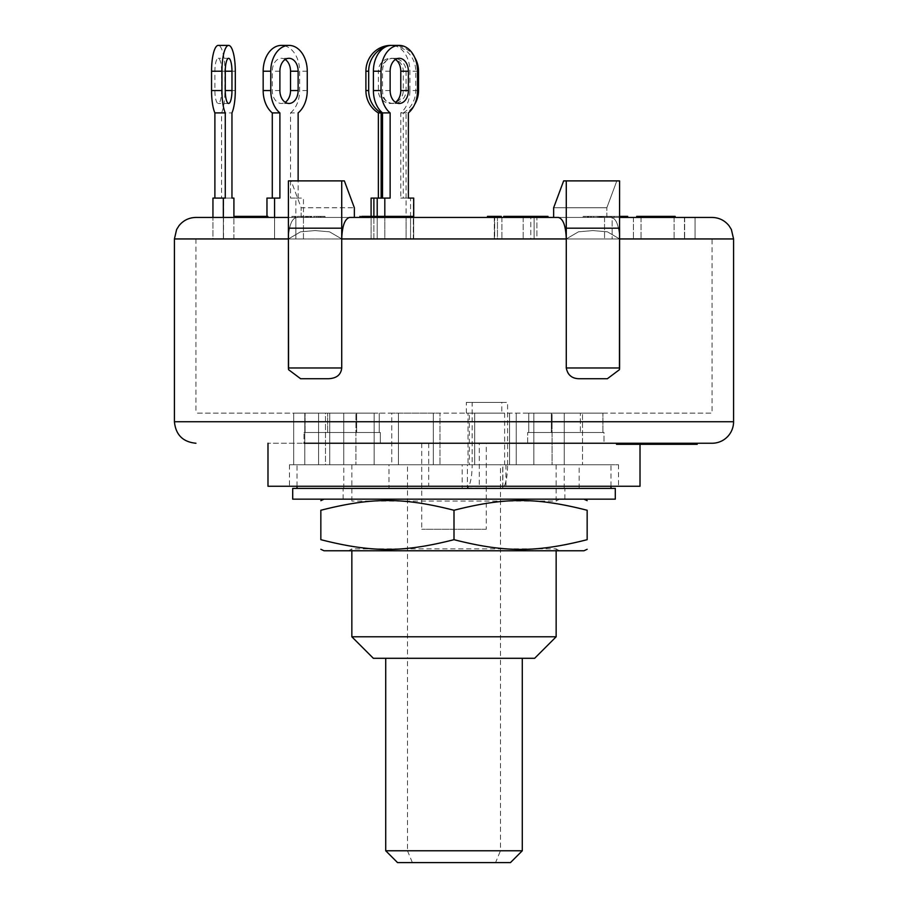 <?xml version="1.0" encoding="UTF-8"?>
<svg xmlns="http://www.w3.org/2000/svg" width="908" height="908" viewBox="0 0 908 908"><rect width="100%" height="100%" fill="white"/><g stroke="black" fill="none" stroke-linecap="round" stroke-linejoin="round"><path stroke-width="0.68" stroke-dasharray="4.54 3.41" d="M385.718 850.773L407.476 850.773L407.476 658.3L500.467 658.3L500.467 464.748L407.476 464.748L407.476 658.3L385.718 658.3L522.282 658.3L500.467 658.3L500.467 850.773L522.282 850.773M407.476 850.773L412.391 862.6L495.564 862.6L500.467 850.773L407.476 850.773M412.391 862.6L397.545 862.6M510.455 862.6L495.564 862.6M407.476 464.748L500.467 464.748M467.404 488.016L610.993 488.413L297.007 488.413L388.987 488.413L388.987 464.748L439.983 464.748L391.757 464.748L391.757 413.14L439.983 413.14L391.757 413.14L439.983 413.14L391.757 413.14L391.757 464.748L467.404 464.748L467.404 488.016A23.653 5.8 90 0 0 472.149 464.748L507.595 464.748A23.653 5.8 -90 0 1 502.85 488.016L502.85 464.748L504.632 464.748L504.632 413.14L466.349 413.14L469.322 413.14L469.322 464.748L467.404 464.748M502.714 488.073L502.714 464.748L579.168 464.748L533.836 464.748L579.168 464.748L548.75 464.748L552.087 464.748L552.087 413.14L533.836 413.14L582.505 413.14L533.836 413.14L552.087 413.14L552.087 464.748L473.477 464.748L474.691 464.748L474.691 413.14L469.322 413.14M328.832 464.748L374.164 464.748L298.221 464.748L329.729 464.748L298.221 464.748L328.832 464.748L325.495 464.748L325.495 413.14L374.164 413.14L325.495 413.14L374.164 413.14L325.495 413.14L325.495 464.748L328.832 464.748M504.632 464.748L325.495 464.748L355.913 464.748L355.913 413.14L355.913 464.748L388.987 464.748M434.523 464.748L439.983 464.748L439.983 413.14L439.983 464.748L391.757 464.748L433.309 464.748L433.309 413.14L433.309 464.748L434.523 464.748M466.349 413.14L466.349 402.392L472.149 402.392L472.149 464.748M466.349 402.392L501.795 402.392L501.795 413.14M505.96 464.748L505.96 488.413L502.714 488.186M579.156 488.413L579.156 464.748M507.595 464.748L507.595 402.392L472.149 402.392M501.795 402.392L507.595 402.392M388.987 488.413L462.183 488.413L462.183 464.748M579.168 464.748L610.993 464.748L552.087 464.748L582.505 464.748L582.505 413.14L582.505 464.748L579.168 464.748M298.221 464.748L304.804 464.748L304.804 413.14L329.729 413.14L293.67 413.14L329.729 413.14L304.804 413.14L304.804 464.748L293.67 464.748L293.67 413.14L293.67 464.748L298.221 464.748M504.632 413.14L468.017 413.14L474.691 413.14L474.691 464.748L468.017 464.748L468.017 413.14L468.017 464.748L469.322 464.748M509.558 464.748L509.558 413.14L509.558 464.748M292.705 499.162L615.295 499.162M454 499.162L583.969 499.162L454 499.162M292.705 488.413L615.295 488.413M348.547 550.77L559.453 550.77L348.547 550.77L351.85 548.875L556.15 548.875L351.85 548.875L351.85 550.77M324.031 550.77L583.969 550.77M454 539.681C403.084 552.62 371.758 552.62 320.842 539.681L320.842 510.262C371.758 497.312 403.084 497.312 454 510.262C504.916 497.312 536.242 497.312 587.158 510.262L587.158 539.681C536.242 552.62 504.916 552.62 454 539.681L454 510.262M381.144 71.21A12.905 12.462 -90 0 1 393.607 58.305A12.905 12.462 -90 0 1 406.069 71.21L406.069 90.562A12.905 12.462 -90 0 1 393.607 103.467A12.905 12.462 -90 0 1 381.144 90.562L381.144 71.21L378.364 71.21L378.364 90.562A12.905 12.462 90 0 0 390.826 103.467A12.905 12.462 90 0 0 403.288 90.562L403.288 71.21A12.905 12.462 90 0 0 390.826 58.305A12.905 12.462 90 0 0 378.364 71.21M417.51 90.562L409.905 90.562A25.81 18.251 90 0 1 400.78 112.91L400.78 198.092L408.384 198.092L403.288 198.092L403.288 112.91L406.069 112.91A25.81 24.925 90 0 0 414.684 104.341M403.288 112.91A25.81 24.925 90 0 0 415.75 90.562L415.75 71.21A25.81 24.925 90 0 0 390.826 45.4M414.684 57.42A25.81 24.925 90 0 0 393.607 45.4A25.81 24.925 90 0 0 386.309 46.535M406.069 198.092L406.069 112.91M371.088 198.092L390.134 198.092M403.288 198.092L413.344 198.092L413.344 238.952L371.088 238.952L373.88 238.952L373.88 217.443L413.344 217.443L361.804 217.443L413.344 217.443L371.088 217.443L413.344 217.443L373.88 217.443L373.88 216.365M359.943 216.365L371.1 216.365L371.088 238.952L410.564 238.952L410.564 198.092M285.214 59.474A12.905 9.125 90 0 0 281.412 58.305A12.905 9.125 90 0 0 272.286 71.21L272.286 90.562A12.905 9.125 90 0 0 281.412 103.467A12.905 9.125 90 0 0 285.214 102.286M290.526 198.092L295.849 198.092L295.849 238.952L266.963 238.952L303.454 238.952L303.454 217.443L266.963 217.443L303.454 217.443L266.963 217.443L303.454 217.443L266.963 217.443L303.454 217.443L303.454 198.092L290.526 198.092L290.526 112.91L298.13 112.91M290.526 112.91A25.81 18.251 90 0 0 299.651 90.562L299.651 71.21A25.81 18.251 90 0 0 281.412 45.4M298.13 198.092L298.13 180.885M279.891 198.092L266.963 198.092M266.963 217.443L266.963 216.365M295.849 198.092L303.454 198.092M221.575 71.21A12.905 3.337 90 0 0 218.238 58.305A12.905 3.337 90 0 0 214.89 71.21L214.89 90.562A12.905 3.337 90 0 0 218.238 103.467A12.905 3.337 90 0 0 221.575 90.562L221.575 71.21L225.275 71.21L214.89 71.21M231.96 198.092L221.575 198.092L221.575 112.91L231.96 112.91M221.575 112.91A25.81 6.674 90 0 0 224.912 90.562L224.912 71.21A25.81 6.674 90 0 0 218.238 45.4M223.516 217.443L223.516 238.952L233.901 238.952L233.901 217.443L233.901 238.952L223.334 238.952L223.334 217.443L223.334 238.952L212.949 238.952L212.949 217.443L212.949 238.952L233.901 238.952L223.516 238.952L223.516 217.443L212.949 217.443L233.912 217.443L212.949 217.443L223.527 217.443L223.527 198.092L233.912 198.092M225.275 198.092L212.949 198.092M221.575 198.092L223.527 198.092M383.437 216.365L374.141 216.365L383.437 216.365L383.437 217.443L374.141 217.443L374.141 216.365L372.836 216.365L372.836 217.443L383.437 217.443M389.067 217.443L389.067 216.365M381.178 217.443L381.178 216.365M375.98 217.443L375.98 216.365M373.699 216.365L365.186 216.365L373.699 216.365L373.699 217.443L365.186 217.443L365.186 216.365L363.938 216.365L363.938 217.443L373.699 217.443M378.557 217.443L378.557 216.365M371.656 217.443L371.656 216.365M367.173 217.443L367.173 216.365M413.707 217.443L413.707 238.952L377.206 238.952L377.206 217.443L377.206 238.952L413.707 238.952L413.707 217.443L359.943 217.443L361.804 217.443L361.804 216.365M369.772 217.443L369.772 216.365L368.886 216.365L368.886 217.443L369.772 217.443M373.88 217.443L373.88 238.952L413.344 238.952L371.088 238.952L371.1 216.365L412.243 216.365M386.127 217.443L386.127 216.365M385.276 217.443L363.211 217.443L397.908 217.443L394.708 217.443L394.685 216.365L363.211 216.365L397.908 216.365L394.708 216.365L394.708 217.443L385.276 217.443L385.276 216.365M598.871 217.443L598.871 216.365L599.643 216.365L587.26 216.365L612.003 216.365L599.62 216.365L599.643 217.443L590.052 217.443L590.052 216.365L590.779 216.365L590.779 217.443L598.871 217.443M590.052 217.443L590.779 217.443L590.052 217.443M609.211 217.443L601.051 217.443L610.403 217.443L609.211 217.443L609.211 216.365L610.403 216.365L601.051 216.365L609.211 216.365M602.367 217.443L602.367 216.365M609.075 217.443L609.075 216.365M602.288 217.443L602.288 216.365M599.62 217.443L612.003 217.443L599.62 217.443L599.62 216.365M611.935 217.443L612.003 216.365L611.935 217.443M597.612 216.365L598.122 217.443L597.612 216.365M587.964 217.443L587.964 216.365L587.26 216.365L587.26 217.443L587.964 217.443M601.595 217.443L601.595 216.365M604.603 216.365L603.945 217.443L604.603 216.365M658.97 217.443L667.471 217.443L654.01 217.443L658.97 217.443L658.97 216.365L654.01 216.365L667.471 216.365L658.97 216.365M660.434 217.443L660.434 216.365L667.652 216.365L667.652 217.443L668.549 217.443L636.701 217.443L667.652 217.443L667.471 216.365L668.549 216.365L639.561 216.365L671.239 216.365M654.01 217.443L653.817 216.365L654.01 217.443M662.136 217.443L662.136 216.365M663.51 217.443L639.924 217.443L650.514 217.443L643.466 217.443L643.466 216.365L643.25 217.443L652.001 217.443L652.001 216.365L650.775 216.365L650.775 217.443L663.51 217.443L663.51 216.365M650.525 216.365L650.525 217.443L650.514 216.365L643.466 216.365L652.001 216.365M652.001 217.443L652.773 217.443L652.773 216.365M652.773 217.443L650.525 217.443M639.561 217.443L639.924 216.365M649.799 217.443L649.799 216.365M243.412 216.365L257.554 216.365L243.412 216.365L243.412 217.443L257.554 217.443L243.412 217.443M255.137 217.443L255.137 216.365M257.554 217.443L257.554 216.365M254.047 217.443L234.627 217.443L254.047 217.443L254.047 216.365L253.071 216.365L266.419 216.365M234.627 216.365L254.047 216.365M253.071 217.443L253.071 216.365M257.134 217.443L257.134 216.365M258.11 217.443L258.11 216.365M265.329 217.443L265.329 216.365M262.968 216.365L259.2 216.365L262.968 216.365M259.2 217.443L259.2 216.365M520.636 217.443L544.198 217.443L519.104 217.443L520.636 217.443L520.636 216.365L544.198 216.365M542.916 217.443L542.916 216.365M487.483 217.443L544.198 217.443M528.955 216.365L544.232 216.365L544.232 217.443L541.69 217.443L541.69 216.365L528.955 216.365M531.248 217.443L531.248 216.365M503.736 216.365L524.461 216.365L517.163 216.365L517.163 217.443L519.104 217.443L519.104 216.365L520.636 216.365M523.564 217.443L523.564 216.365L522.838 216.365L522.838 217.443L523.564 217.443M310.059 216.365L307.074 216.365L307.335 217.443L307.074 216.365L293.954 216.365L325.019 216.365L310.059 216.365L310.059 217.443L308.323 217.443L308.323 216.365M308.323 217.443L306.836 217.443L307.074 216.365M307.074 217.443L297.563 217.443L297.563 216.365L297.268 217.443L293.954 217.443L293.954 216.365L294.998 216.365L294.998 217.443L308.243 217.443L308.243 216.365M293.954 217.443L294.998 217.443L293.954 217.443M308.243 217.443L311.455 217.443L311.455 216.365L310.956 217.443L322.056 217.443L322.056 216.365M311.228 217.443L311.228 216.365M322.056 217.443L325.019 217.443L325.019 216.365M325.019 217.443L310.059 217.443M507.334 217.443L524.461 217.443L503.736 217.443L508.31 217.443L507.334 217.443L507.334 216.365M508.31 216.365L508.31 217.443L508.31 216.365M511.386 217.443L511.386 216.365L512.157 216.365L512.157 217.443L511.386 217.443M507.572 217.443L507.572 216.365M523.326 217.443L523.326 216.365M495.745 216.365L490.91 216.365L495.745 216.365L495.745 217.443M487.483 216.365L501.239 216.365M488.22 217.443L488.22 216.365M498.583 217.443L498.583 216.365M619.54 217.443L600.494 217.443L619.54 217.443L619.54 216.365L611.061 216.365L627.689 216.365M611.061 217.443L611.061 216.365M613.944 217.443L613.944 216.365M625.918 217.443L625.918 216.365M603.241 217.443L603.241 216.365M600.494 217.443L600.494 216.365M653.488 217.443L653.488 216.365M657.086 217.443L657.086 216.365M668.549 217.443L668.549 216.365M636.701 216.365L660.434 216.365M599.938 216.365L583.152 216.365L599.938 216.365L599.938 217.443L591.199 217.443L591.199 216.365M591.199 217.443L593.753 217.443L593.753 216.365M593.753 217.443L605.818 217.443L605.818 216.365M605.818 217.443L607.838 217.443L607.838 216.365M607.838 217.443L586.273 217.443L586.273 216.365M586.273 217.443L583.152 217.443L583.152 216.365M583.152 217.443L599.938 217.443M395.332 216.365L406.103 216.365L395.332 216.365L395.332 217.443M389.396 217.443L389.396 216.365M388.374 217.443L388.374 216.365M394.878 217.443L394.878 216.365M397.488 217.443L397.488 216.365M400.78 198.092L406.103 198.092L406.103 238.952L377.206 238.952L384.81 238.952L384.81 217.443L384.81 238.952L413.707 238.952L406.103 238.952L406.103 216.365M402.051 217.443L402.051 216.365M259.325 217.443L235.842 217.443L267.497 217.443L256.26 217.443L263.933 217.443L263.933 216.365L264.126 217.443L259.325 217.443L259.325 216.365L248.066 216.365L248.474 217.443L248.27 216.365L239.349 216.365L239.349 217.443L239.485 216.365L243.038 216.365L235.842 216.365L259.325 216.365M251.561 217.443L251.561 216.365M248.066 217.443L248.066 216.365M245.137 217.443L245.137 216.365M243.038 217.443L243.038 216.365M241.494 217.443L241.494 216.365M235.581 216.365L235.842 217.443L235.581 216.365M246.091 217.443L246.091 216.365M251.051 217.443L251.051 216.365M260.46 217.443L260.46 216.365M256.26 217.443L256.26 216.365M256.907 217.443L256.907 216.365M504.666 216.365L527.752 216.365L527.752 217.443L523.768 217.443L523.768 216.365L504.666 216.365L504.666 217.443L515.857 217.443L515.857 216.365M515.857 217.443L527.559 217.443L527.559 216.365L523.768 216.365M523.768 217.443L516.334 217.443L516.334 216.365M516.334 217.443L512.498 217.443L512.498 216.365M512.498 217.443L525.028 217.443L525.028 216.365M525.028 217.443L531.918 217.443L531.918 216.365L531.566 217.443L511.159 217.443L511.159 216.365M511.159 217.443L525.959 217.443L525.959 216.365M525.959 217.443L524.631 217.443L524.631 216.365M524.631 217.443L504.666 217.443M318.129 216.365L291.956 216.365L321.965 216.365L318.129 216.365L318.129 217.443L308.164 217.443L308.164 216.365L308.073 217.443L314.054 217.443L314.054 216.365M314.054 217.443L316.779 217.443L316.779 216.365M316.779 217.443L303.102 217.443L303.102 216.365M303.102 217.443L291.956 217.443L291.956 216.365M291.956 217.443L294.862 217.443L294.862 216.365M294.862 217.443L303.522 217.443L303.522 216.365M303.522 217.443L310.388 217.443L310.388 216.365M310.388 217.443L304.668 217.443L304.668 216.365L304.952 217.443L312.011 217.443L312.011 216.365M312.011 217.443L320.74 217.443L320.74 216.365M320.74 217.443L323.793 217.443L323.793 216.365L321.965 216.365L321.965 217.443L318.594 217.443L318.594 216.365M381.689 216.365L367.309 216.365L381.689 216.365L381.689 217.443L367.309 217.443L367.309 216.365M367.309 217.443L381.689 217.443M373.756 217.443L373.756 216.365M397.908 217.443L397.908 216.365M366.208 217.443L366.208 216.365M375.367 217.443L375.367 216.365M379.589 217.443L379.589 216.365M376.389 217.443L376.389 216.365M363.211 217.443L363.211 216.365M404.559 217.443L396.66 217.443L409.281 217.443L409.281 216.365L396.66 216.365L409.474 216.365L409.474 217.443L404.559 217.443L404.559 216.365M401.2 217.443L401.2 216.365M396.66 217.443L396.421 216.365L396.66 217.443M401.393 217.443L389.68 217.443L401.393 217.443L401.393 216.365M393.868 217.443L393.868 216.365M407.737 217.443L407.737 216.365M392.256 216.365L392.551 217.443L392.256 216.365M405.195 217.443L405.195 216.365M413.004 217.443L412.243 217.443M389.589 217.443L389.68 216.365M657.676 217.443L671.318 217.443L657.676 217.443L657.676 216.365L671.421 216.365L671.421 217.443L671.318 216.365L646.507 216.365L646.507 217.443L646.621 216.365L657.676 216.365M668.254 217.443L668.254 216.365M660.275 217.443L660.275 216.365M661.126 217.443L642.966 217.443L674.985 217.443L661.126 217.443L661.126 216.365L642.682 216.365L642.682 217.443L642.966 216.365L675.155 216.365M644.476 217.443L644.476 216.365M675.155 217.443L674.985 216.365M671.534 216.365L661.126 216.365M522.191 216.365L543.279 216.365L543.279 217.443L542.825 216.365L522.191 216.365L522.191 217.443L529.375 217.443L529.375 216.365M529.375 217.443L522.191 217.443M517.31 217.443L517.31 216.365M534.574 217.443L534.574 216.365M539.375 217.443L539.375 216.365M538.864 217.443L538.864 216.365M541.985 216.365L547.456 216.365L547.456 217.443L519.887 217.443L519.887 216.365L511.692 216.365L541.985 216.365L541.985 217.443L545.708 217.443L545.708 216.365M545.708 217.443L547.433 217.443L547.433 216.365L519.887 216.365M519.887 217.443L511.692 217.443L511.692 216.365M511.692 217.443L534.154 217.443L534.154 216.365M534.12 217.443L534.12 238.952L494.656 238.952L494.656 217.443L494.656 238.952L497.436 238.952L497.436 217.443L497.436 238.952L536.912 238.952L534.12 238.952L536.912 238.952L536.912 217.443L536.912 238.952L494.656 238.952L534.12 238.952L534.12 217.443L536.912 217.443L494.656 217.443L541.985 217.443M619.585 217.443L611.39 217.443C616.305 218.556 619.04 225.729 619.585 238.952L607.441 231.835L592.935 230.564L578.43 231.835L566.274 238.952L566.274 180.885L563.641 180.885L553.642 207.762L606.839 207.762L616.838 180.885L563.641 180.885L616.838 180.885L606.839 207.762L553.642 207.762L553.642 217.443L611.39 217.443L558.363 217.443C563.164 218.726 565.798 225.899 566.274 238.952L578.43 231.835L592.935 230.564L607.441 231.835L619.585 238.952C619.04 225.729 616.305 218.556 611.39 217.443L712.065 217.443M195.935 217.443L296.61 217.443C291.695 218.556 288.96 225.729 288.415 238.952L300.559 231.835L315.065 230.564L329.57 231.835L341.726 238.952C342.202 225.899 344.836 218.726 349.637 217.443L288.415 217.443M328.253 378.727L300.627 378.727L328.253 378.727C335.79 378.795 340.273 375.22 341.726 367.978L341.726 238.952L288.415 238.952L341.726 238.952L329.57 231.835L315.065 230.564L300.559 231.835L288.415 238.952C288.96 225.729 291.695 218.556 296.61 217.443L354.358 217.443L354.358 207.762L301.161 207.762L291.162 180.885L344.359 180.885L291.162 180.885L301.161 207.762L354.358 207.762L344.359 180.885L341.726 180.885L341.726 228.192L288.415 228.192L288.415 180.885L341.726 180.885M695.051 217.443L674.099 217.443L695.051 217.443L674.099 217.443L695.051 217.443L695.051 238.952L674.099 238.952L695.051 238.952L674.099 238.952L695.051 238.952L695.051 217.443M530.794 217.443L494.293 217.443L530.794 217.443L494.293 217.443L530.794 217.443L530.794 238.952L494.293 238.952L530.794 238.952L494.293 238.952L530.794 238.952L530.794 217.443M612.151 217.443L641.037 217.443L604.546 217.443L641.037 217.443L612.151 217.443L612.151 238.952L604.546 238.952L641.037 238.952L604.546 238.952L612.151 238.952L612.151 217.443M663.975 444.318L616.521 444.318M648.766 443.252L663.975 443.252L660.23 443.252L660.23 444.318M660.23 443.252L647.824 443.252L647.824 444.318M647.824 443.252L638.006 443.252L638.006 444.318M638.006 443.252L649.481 443.252L649.481 444.318M649.481 443.252L645.747 443.252L645.747 444.318M645.747 443.252L634.261 443.252L634.261 444.318M634.261 443.252L623.047 443.252L623.047 444.318M623.047 443.252L636.077 443.252L636.077 444.318M636.077 443.252L632.343 443.252L632.343 444.318M632.343 443.252L552.007 443.252L604.002 443.252L604.002 432.492L527.65 432.492L604.002 432.492L527.65 432.492L604.002 432.492L604.002 443.252L340.636 443.252L380.35 443.252L380.35 432.492L303.998 432.492L380.35 432.492L303.998 432.492L380.35 432.492L380.35 443.252L267.985 443.252L366.072 443.252L303.998 443.252L303.998 432.492L303.998 443.252M666.393 444.318L620.493 444.318L669.014 444.318L666.393 444.318L666.393 443.252L652.977 443.252L652.977 444.318M652.977 443.252L642.762 443.252L642.762 444.318M642.762 443.252L656.189 443.252L656.189 444.318M656.189 443.252L653.556 443.252L653.556 444.318M653.556 443.252L620.493 443.252L620.493 444.318M620.493 443.252L623.115 443.252L623.115 444.318M623.115 443.252L638.926 443.252L638.926 444.318M638.926 443.252L649.141 443.252L649.141 444.318M649.141 443.252L633.319 443.252L633.319 444.318M633.319 443.252L635.952 443.252L635.952 444.318M635.952 443.252L669.014 443.252L669.014 444.318M669.014 443.252L666.393 443.252M691.26 444.318L654.362 444.318L691.26 444.318L691.26 443.252L695.676 443.252L695.676 444.318M695.676 443.252L690.114 443.252L690.114 444.318M690.114 443.252L685.699 443.252L685.699 444.318M685.699 443.252L688.026 443.252L688.026 444.318M688.026 443.252L654.362 443.252L654.362 444.318L685.483 444.318M684.7 443.252L647.325 443.252L689.83 443.252L654.362 443.252L655.27 443.252L655.27 444.318M655.27 443.252L688.934 443.252L688.934 444.318M688.934 443.252L691.26 443.252M655.678 444.318L645.248 444.318L655.678 444.318L655.678 443.252L651.649 443.252L651.649 444.318M651.649 443.252L645.248 443.252L645.248 444.318M645.248 443.252L649.277 443.252L649.277 444.318M649.277 443.252L655.678 443.252M696.754 444.318L658.13 444.318L697.072 444.318L696.754 443.252L658.13 443.252L658.13 444.318M658.13 443.252L658.448 444.318M658.448 443.252L697.072 443.252L697.072 444.318M669.253 443.252L643.363 443.252L643.363 444.318L681.545 444.318L665.882 444.318L678.106 444.318L678.106 443.252L677.425 443.252L677.425 444.318L647.994 444.318L647.994 443.252L648.539 444.318L653.828 444.318L644.169 444.318L644.169 443.252L669.253 443.252L669.253 444.318M682.464 444.318L681.545 444.318L681.545 443.252L682.464 443.252L682.464 444.318M665.882 443.252L665.882 444.318M666.54 443.252L666.54 444.318M653.828 443.252L653.828 444.318M650.854 443.252L650.854 444.318M604.002 443.252L697.185 443.252L651.513 443.252L651.513 444.318L664.452 444.318L664.452 443.252L664.452 444.318L664.452 443.252L660.899 443.252L660.899 444.318M684.7 444.318L647.325 444.318L657.074 444.318L650.957 444.318L650.957 443.252L660.899 443.252M678.026 443.252L678.026 444.318M676.426 443.252L676.426 444.318M681.011 444.318L680.512 443.252L681.011 444.318M672.34 443.252L672.34 444.318M669.536 443.252L669.525 444.318M670.649 443.252L694.245 443.252L662.704 443.252L662.704 444.318L694.245 444.318L662.704 444.318L662.704 443.252L670.649 443.252L670.649 444.318M647.325 443.252L647.325 444.318L646.326 444.318L646.326 443.252L647.325 443.252M655.474 443.252L655.474 444.318M697.185 444.318L657.063 444.318L657.063 443.252L657.074 444.318L689.83 444.318L654.362 444.318L654.362 443.252L685.483 443.252M692.316 444.318L660.025 444.318L692.316 444.318M660.025 443.252L692.316 443.252L660.025 443.252L660.025 444.318M667.119 443.252L667.119 444.318M675.654 443.252L675.654 444.318M657.608 443.252L657.608 444.318M685.744 443.252L685.744 444.318M689.83 443.252L689.83 444.318M654.963 443.252L654.963 444.318M684.484 217.443L684.484 238.952L684.484 217.443M684.666 217.443L684.666 238.952L684.666 217.443M674.099 217.443L674.099 238.952L674.099 217.443M501.897 217.443L501.897 238.952L501.897 217.443M523.19 217.443L523.19 238.952L523.19 217.443M494.293 217.443L494.293 238.952L494.293 217.443M303.454 217.443L303.454 238.952L274.568 238.952L274.568 217.443L274.568 238.952L266.963 238.952L303.454 238.952L295.849 238.952L295.849 217.443M641.037 217.443L641.037 238.952L641.037 217.443M604.546 217.443L604.546 238.952L604.546 217.443M633.432 217.443L633.432 238.952L633.432 217.443M410.564 217.443L410.564 238.952L413.344 238.952L413.344 217.443M607.373 378.727L579.747 378.727L607.373 378.727L619.449 369.681L619.585 180.885L566.274 180.885M733.573 238.952L619.585 238.952L619.585 228.192L566.274 228.192L566.274 238.952L619.585 238.952L566.274 238.952L566.274 367.978C566.989 374.834 571.484 378.409 579.747 378.727M288.551 369.681L288.415 228.192L288.551 369.681L300.627 378.727M301.161 217.443L301.161 207.762L301.161 217.443M341.726 238.952L341.726 228.192L341.726 238.952L566.274 238.952M606.839 217.443L606.839 207.762L606.839 217.443M712.065 238.952L195.935 238.952L712.065 238.952L712.065 413.14L195.935 413.14L712.065 413.14M528.74 413.14L602.912 413.14L528.74 413.14L602.912 413.14L528.74 413.14L528.74 432.492L551.326 432.492L551.326 413.14L551.326 432.492L602.912 432.492L580.337 432.492L580.337 413.14L580.337 432.492L528.74 432.492L528.74 413.14M356.674 413.14L305.088 413.14L379.26 413.14L356.674 413.14L356.674 432.492L356.674 413.14M602.912 432.492L602.912 413.14L602.912 432.492L528.74 432.492L602.912 432.492M305.088 432.492L305.088 413.14L305.088 432.492L356.674 432.492L305.088 432.492M327.663 432.492L327.663 413.14L327.663 432.492L379.26 432.492L356.674 432.492L379.26 432.492L379.26 413.14L379.26 432.492L327.663 432.492M329.729 464.748L329.729 413.14L329.729 464.748M516.243 464.748L516.243 413.14L516.243 464.748M318.594 464.748L318.594 413.14L318.594 464.748M533.836 464.748L533.836 413.14L533.836 464.748M398.442 464.748L398.442 413.14L398.442 464.748M564.254 464.748L564.254 413.14L564.254 464.748M343.746 464.748L343.746 413.14L343.746 464.748M374.164 464.748L374.164 413.14L374.164 464.748M288.415 228.192L341.726 228.192L288.415 228.192M619.585 238.952L619.585 228.192L566.274 228.192L619.585 228.192L619.585 367.978L566.274 367.978M527.65 443.252L527.65 432.492L527.65 443.252L541.928 443.252L380.35 443.252M486.257 529.273L421.743 529.273L486.257 529.273L486.257 443.252M428.701 443.252L428.701 486.257L479.299 486.257L479.299 443.252M428.701 486.257L267.985 486.257M640.015 486.257L479.299 486.257M618.518 486.257L289.482 486.257L618.518 486.257L618.518 464.748L289.482 464.748L618.518 464.748M351.85 636.792L556.15 636.792M534.642 658.3L373.358 658.3M556.15 550.77L556.15 548.875L559.453 550.77M559.453 499.162L348.547 499.162L559.453 499.162L556.15 501.068L351.85 501.068L556.15 501.068L556.15 464.748L351.85 464.748L556.15 464.748M535.153 499.162L343.111 499.162L535.153 499.162M535.153 488.413L343.111 488.413L535.153 488.413M560.849 464.748L343.78 464.748L560.849 464.748M560.849 488.413L343.78 488.413L560.849 488.413M406.103 198.092L413.707 198.092M377.206 217.443L377.206 216.365M409.905 90.562L409.905 71.21A25.81 18.251 90 0 0 391.654 45.4M395.457 59.474A12.905 9.125 90 0 0 391.654 58.305A12.905 9.125 90 0 0 382.529 71.21L382.529 90.562A12.905 9.125 90 0 0 391.654 103.467A12.905 9.125 90 0 0 395.457 102.286M384.81 217.443L384.81 216.365M400.78 112.91L408.384 112.91M406.069 71.21L403.288 71.21M381.144 90.562L378.364 90.562M406.069 90.562L403.288 90.562M418.531 90.562L415.75 90.562M418.531 71.21L415.75 71.21M279.891 71.21L272.286 71.21M279.891 90.562L272.286 90.562M307.256 90.562L299.651 90.562M307.256 71.21L299.651 71.21M221.575 90.562L214.89 90.562M235.297 90.562L224.912 90.562M235.297 71.21L224.912 71.21M381.292 217.443L381.292 216.365M370.6 217.443L370.6 216.365M539.954 217.443L539.954 216.365M305.281 217.443L305.281 216.365M505.972 217.443L505.972 216.365M518.99 217.443L518.99 216.365M369.828 217.443L369.828 216.365M373.37 217.443L373.37 216.365M397.761 217.443L397.761 216.365M399.123 217.443L399.123 216.365M656.802 217.443L656.802 216.365M541.838 217.443L541.838 216.365M667.505 443.252L667.505 444.318M667.686 443.252L667.686 444.318M684.78 443.252L684.78 444.318M288.415 367.978L341.726 367.978M288.415 238.952L174.427 238.952M174.427 421.743L733.573 421.743M417.51 71.21L409.905 71.21M390.134 71.21L382.529 71.21M390.134 90.562L382.529 90.562M610.993 486.257L610.993 464.748M297.007 486.257L297.007 464.748M393.607 58.305L390.826 58.305M393.607 103.467L390.826 103.467M289.005 58.305L281.412 58.305M289.005 103.467L281.412 103.467M228.623 58.305L218.238 58.305M228.623 103.467L218.238 103.467M600.948 217.443L600.948 216.365M588.713 217.443L588.713 216.365M610.403 217.443L610.403 216.365M601.051 217.443L601.051 216.365M584.945 216.365L584.945 217.443M614.239 216.365L614.239 217.443M667.652 217.443L667.652 216.365M521.203 216.365L521.203 217.443M295.883 216.365L295.883 217.443M291.933 216.365L291.933 217.443M310.536 216.365L310.536 217.443M306.166 216.365L306.166 217.443M302.205 216.365L302.205 217.443M319.832 216.365L319.832 217.443M669.185 444.318L669.185 443.252M619.449 369.681L619.585 367.978M195.935 238.952L195.935 413.14M421.743 443.252L421.743 529.273M640.015 443.252L640.015 444.318M289.482 464.748L289.482 486.257M351.85 464.748L351.85 501.068L348.547 499.162M564.889 499.162L564.889 488.413M343.111 499.162L343.111 488.413M564.22 488.413L564.22 464.748M343.78 488.413L343.78 464.748M399.259 58.305L391.654 58.305M399.259 103.467L391.654 103.467"/><path stroke-width="1.36" d="M522.282 658.3L522.282 850.773L385.718 850.773L385.718 658.3M385.718 850.773L397.545 862.6L510.455 862.6L522.282 850.773M572.029 499.162L292.705 499.162L292.705 488.413L615.295 488.413L615.295 499.162L572.029 499.162M587.158 549.283L583.969 550.77L324.031 550.77L320.842 549.283M320.842 539.681C320.842 552.62 320.842 552.62 320.842 539.681C320.842 552.62 320.842 552.62 320.842 539.681C371.758 552.62 403.084 552.62 454 539.681C504.916 552.62 536.242 552.62 587.158 539.681C587.158 552.62 587.158 552.62 587.158 539.681C587.158 552.62 587.158 552.62 587.158 539.681L587.158 510.262C536.242 497.312 504.916 497.312 454 510.262C403.084 497.312 371.758 497.312 320.842 510.262C320.842 497.312 320.842 497.312 320.842 510.262C320.842 497.312 320.842 497.312 320.842 510.262L320.842 539.681M587.158 510.262C587.158 497.312 587.158 497.312 587.158 510.262C587.158 497.312 587.158 497.312 587.158 510.262M454 539.681L454 510.262M386.309 46.535A25.81 24.925 90 0 0 368.682 71.21L368.682 90.562A25.81 24.925 90 0 0 381.144 112.91L378.364 112.91A25.81 24.925 90 0 1 365.901 90.562L365.901 71.21A25.81 24.925 90 0 1 390.826 45.4L393.607 45.4M414.684 104.341A25.81 24.925 90 0 0 418.531 90.562L418.531 71.21A25.81 24.925 90 0 0 414.684 57.42M381.144 198.092L381.144 112.91M377.206 216.365L377.206 198.092L371.088 198.092L371.088 216.365M373.88 216.365L373.88 198.092M413.344 198.092L408.384 198.092L408.384 112.91A25.81 18.251 90 0 0 417.51 90.562L417.51 71.21A25.81 18.251 90 0 0 399.259 45.4A25.81 18.251 90 0 0 381.008 71.21L381.008 90.562A25.81 18.251 90 0 0 390.134 112.91L382.529 112.91L382.529 198.092M378.364 198.092L378.364 112.91M279.891 112.91L272.286 112.91A25.81 18.251 90 0 1 263.161 90.562L263.161 71.21A25.81 18.251 90 0 1 281.412 45.4L289.005 45.4A25.81 18.251 90 0 0 270.766 71.21L270.766 90.562A25.81 18.251 90 0 0 279.891 112.91L279.891 198.092L266.963 198.092L266.963 216.365M279.891 71.21A12.905 9.125 -90 0 1 289.005 58.305A12.905 9.125 -90 0 1 298.13 71.21L298.13 90.562A12.905 9.125 -90 0 1 289.005 103.467A12.905 9.125 -90 0 1 279.891 90.562L279.891 71.21M285.214 102.286A12.905 9.125 90 0 0 290.526 90.562L290.526 71.21A12.905 9.125 90 0 0 285.214 59.474M298.13 180.885L298.13 112.91A25.81 18.251 90 0 0 307.256 90.562L307.256 71.21A25.81 18.251 90 0 0 289.005 45.4M274.568 217.443L274.568 198.092M272.286 198.092L272.286 112.91M225.275 112.91L214.89 112.91A25.81 6.674 90 0 1 211.553 90.562L211.553 71.21A25.81 6.674 90 0 1 218.238 45.4L228.623 45.4A25.81 6.674 90 0 0 221.938 71.21L221.938 90.562A25.81 6.674 90 0 0 225.275 112.91L225.275 198.092L212.949 198.092L212.949 217.443M225.275 71.21A12.905 3.337 -90 0 1 228.623 58.305A12.905 3.337 -90 0 1 231.96 71.21L231.96 90.562A12.905 3.337 -90 0 1 228.623 103.467A12.905 3.337 -90 0 1 225.275 90.562L225.275 71.21L231.96 71.21M233.912 217.443L233.912 198.092L231.96 198.092L231.96 112.91A25.81 6.674 90 0 0 235.297 90.562L235.297 71.21A25.81 6.674 90 0 0 228.623 45.4M223.334 217.443L223.334 198.092M214.89 198.092L214.89 112.91M363.552 217.443L363.552 216.365L361.804 216.365M389.589 217.443L389.589 216.365L363.552 216.365M372.03 217.443L372.03 216.365M675.155 217.443L675.155 216.365L639.924 216.365M671.239 217.443L671.239 216.365M653.317 217.443L653.317 216.365M262.968 217.443L262.968 216.365L234.627 216.365L234.627 217.443M258.905 217.443L258.905 216.365M235.478 217.443L235.478 216.365M266.419 217.443L266.419 216.365L262.968 216.365M579.747 378.727L607.373 378.727L579.747 378.727C572.21 378.795 567.727 375.22 566.274 367.978L619.585 367.978L619.449 369.681L619.585 180.885L563.641 180.885L553.642 207.762L553.642 217.443L547.967 217.443L547.967 216.365L503.736 216.365L503.736 217.443M544.198 217.443L544.198 216.365M528.955 217.443L528.955 216.365M504.655 217.443L504.655 216.365M524.461 217.443L524.461 216.365M501.239 217.443L501.239 216.365L487.483 216.365L487.483 217.443L413.707 217.443L413.707 198.092L408.384 198.092M495.042 217.443L495.042 216.365M490.91 217.443L490.91 216.365M627.689 217.443L627.689 216.365L619.585 216.365M639.561 217.443L639.561 216.365L636.701 216.365L636.701 217.443M638.086 217.443L638.086 216.365M267.815 217.443L267.815 216.365L266.419 216.365M267.497 217.443L267.497 216.365M413.004 217.443L413.004 216.365L389.68 216.365M412.243 217.443L412.243 216.365M405.456 217.443L405.456 216.365M396.558 217.443L396.558 216.365M566.274 367.978L566.274 238.952C565.798 225.899 563.164 218.726 558.363 217.443L349.637 217.443C344.836 218.726 342.202 225.899 341.726 238.952L341.726 180.885L344.359 180.885L354.358 207.762L354.358 217.443L359.943 217.443L359.943 216.365M288.415 217.443L195.935 217.443C189.057 217.591 183.427 220.326 179.046 225.638L176.629 229.486L174.427 238.952L288.404 238.952L288.415 180.885L341.726 180.885M303.998 443.252L712.065 443.252A21.508 21.508 0 0 0 733.573 421.743L733.573 238.952L731.371 229.486L728.954 225.638C724.573 220.326 718.943 217.591 712.065 217.443L619.585 217.443M663.975 443.252L663.975 444.318L664.043 443.252M604.002 443.252L552.007 443.252L616.521 443.252L616.521 444.318L663.975 444.318M616.521 443.252L648.766 443.252L648.766 444.318M664.452 444.318L697.185 444.318L697.185 443.252L696.652 444.318M664.452 443.252L664.168 444.318M664.168 443.252L670.399 443.252L670.399 444.318M670.399 443.252L691.771 443.252L691.771 444.318M691.771 443.252L692.316 444.318M692.316 443.252L694.143 443.252L694.143 444.318M694.143 443.252L694.245 444.318M694.245 443.252L696.652 443.252M619.449 369.681L607.373 378.727M300.627 378.727L328.253 378.727L300.627 378.727L288.551 369.681L288.415 238.952M341.726 367.978L288.415 367.978L288.415 228.192L341.726 228.192L341.726 367.978C341.011 374.834 336.516 378.409 328.253 378.727M341.726 238.952L566.274 238.952L566.274 180.885M566.274 238.952L566.274 228.192L619.585 228.192L619.585 367.978M712.065 443.252L697.185 443.252M380.35 443.252L527.65 443.252M267.985 443.252L267.985 486.257L640.015 486.257L640.015 444.318M556.15 636.792L351.85 636.792L373.358 658.3L534.642 658.3L556.15 636.792L556.15 550.77M399.259 45.4L391.654 45.4A25.81 18.251 90 0 0 373.404 71.21L373.404 90.562A25.81 18.251 90 0 0 382.529 112.91M395.457 102.286A12.905 9.125 90 0 0 400.78 90.562L400.78 71.21A12.905 9.125 90 0 0 395.457 59.474M384.81 216.365L384.81 198.092L377.206 198.092M390.134 112.91L390.134 198.092L384.81 198.092M408.384 90.562A12.905 9.125 -90 0 1 399.259 103.467A12.905 9.125 -90 0 1 390.134 90.562L390.134 71.21A12.905 9.125 -90 0 1 399.259 58.305A12.905 9.125 -90 0 1 408.384 71.21L408.384 90.562L400.78 90.562M368.682 90.562L365.901 90.562M368.682 71.21L365.901 71.21M270.766 90.562L263.161 90.562M298.13 71.21L290.526 71.21M298.13 90.562L290.526 90.562M270.766 71.21L263.161 71.21M221.938 90.562L211.553 90.562M231.96 90.562L225.275 90.562M221.938 71.21L211.553 71.21M684.7 443.252L684.7 444.318M288.415 367.978L288.551 369.681M733.573 421.743L174.427 421.743C175.709 434.807 182.871 441.969 195.935 443.252M619.585 238.952L733.573 238.952M381.008 90.562L373.404 90.562M381.008 71.21L373.404 71.21M408.384 71.21L400.78 71.21M610.993 488.413L610.993 486.257M297.007 488.413L297.007 486.257M324.031 499.162L320.842 500.649M583.969 499.162L587.158 500.649M671.534 216.365L671.534 217.443M685.483 444.318L685.483 443.252M174.427 238.952L174.427 421.743M351.85 550.77L351.85 636.792"/></g></svg>
